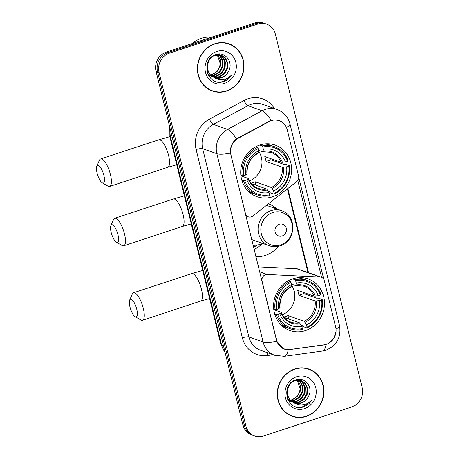 <?xml version="1.0" encoding="UTF-8"?>
<svg xmlns="http://www.w3.org/2000/svg" width="459" height="459" viewBox="0 0 459 459"><rect width="100%" height="100%" fill="white"/><g stroke="black" fill="none" stroke-linecap="round" stroke-linejoin="round"><path stroke-width="0.69" d="M231.009 154.694A13.936 12.841 109.5 0 1 238.198 138.291L269.272 121.532A13.936 12.841 109.5 0 1 271.401 120.614A13.936 12.841 109.5 0 1 279.296 120.66A13.936 12.841 109.5 0 1 287.196 129.656L298.585 176.021A5.164 4.756 -70.5 0 1 296.652 181.621L252.829 216.051A5.164 4.756 -70.5 0 1 251.308 216.872A5.164 4.756 -70.5 0 1 248.382 216.855A5.164 4.756 -70.5 0 1 245.456 213.521L230.825 154.631M292.67 278.842A27.362 25.205 109.5 0 0 273.616 304.575A27.362 25.205 109.5 0 0 289.893 330.52A27.362 25.205 109.5 0 0 305.39 330.612A27.362 25.205 109.5 0 0 324.444 304.879A27.362 25.205 109.5 0 0 308.167 278.94A27.362 25.205 109.5 0 0 292.67 278.842M259.805 145.021A27.362 25.205 109.5 0 0 240.745 170.754A27.362 25.205 109.5 0 0 257.023 196.699A27.362 25.205 109.5 0 0 272.52 196.796A27.362 25.205 109.5 0 0 291.574 171.064A27.362 25.205 109.5 0 0 275.297 145.119A27.362 25.205 109.5 0 0 259.805 145.021M278.246 246.317A27.362 25.205 -70.5 0 1 265.474 255.388A27.362 25.205 -70.5 0 1 255.858 256.552M335.661 326.969L324.272 280.604A5.164 4.756 -70.5 0 0 321.346 277.27A5.164 4.756 -70.5 0 0 320.084 277.024L267.178 274.482A5.164 4.756 -70.5 0 0 262.066 281.126L276.513 339.953A13.936 12.841 109.5 0 0 284.414 348.949A13.936 12.841 109.5 0 0 290.077 349.517L324.111 344.812A13.936 12.841 109.5 0 0 335.661 326.969M268.446 203.779A27.362 25.205 -70.5 0 1 276.743 208.983M254.097 249.386A27.362 25.205 109.5 0 0 262.307 243.557M257.269 245.008A25.038 23.065 -70.5 0 1 253.557 247.172M321.346 277.27L297.868 268.951A5.164 4.756 109.5 0 0 296.606 268.704L258.394 266.868M214.864 43.714A25.038 23.065 109.5 0 0 197.427 67.261A25.038 23.065 109.5 0 0 212.322 91.002A25.038 23.065 109.5 0 0 226.499 91.089A25.038 23.065 109.5 0 0 243.936 67.542A25.038 23.065 109.5 0 0 229.047 43.8A25.038 23.065 109.5 0 0 214.864 43.714M211.57 90.721A25.038 23.065 109.5 0 0 214.904 91.473M294.758 368.984A25.038 23.065 109.5 0 0 277.322 392.531A25.038 23.065 109.5 0 0 292.217 416.273A25.038 23.065 109.5 0 0 306.394 416.359A25.038 23.065 109.5 0 0 323.83 392.812A25.038 23.065 109.5 0 0 308.936 369.07A25.038 23.065 109.5 0 0 294.758 368.984M291.465 415.992A25.038 23.065 109.5 0 0 294.798 416.743M336.005 331.811L333.636 338.891L328.076 343.728L323.899 344.961L288.212 349.787L284.333 349.138L276.771 341.381L230.527 153.105C230.022 147.293 231.979 142.554 236.408 138.882L271.091 120.292L273.082 119.845L279.215 120.413L284.11 123.7M266.559 24.075L263.529 23.002A15.486 14.269 109.5 0 0 254.756 22.95L166.393 52.074A15.486 14.269 109.5 0 0 156.043 71.329L242.891 424.925L244.406 425.459A15.486 14.269 109.5 0 0 253.19 435.459A15.486 14.269 109.5 0 1 244.406 425.459L157.557 71.862L244.406 425.459L245.921 425.998A15.486 14.269 109.5 0 0 254.705 435.998A15.486 14.269 109.5 0 0 263.472 436.05L351.835 406.926A15.486 14.269 109.5 0 0 362.185 387.671L275.337 34.075A15.486 14.269 109.5 0 0 266.559 24.075A15.486 14.269 109.5 0 0 257.786 24.023L169.423 53.152A15.486 14.269 109.5 0 0 159.072 72.402L245.921 425.998M166.393 52.074L167.908 52.613A15.486 14.269 109.5 0 0 157.557 71.862A15.486 14.269 109.5 0 1 167.908 52.613L256.271 23.489L167.908 52.613L169.423 53.152M265.044 23.541A15.486 14.269 109.5 0 0 256.271 23.489A15.486 14.269 109.5 0 1 265.044 23.541M298.734 177.335L323.807 279.399M297.782 180.404L321.598 277.368M311.242 370.333A25.038 23.065 109.5 0 0 308.178 368.818M231.347 45.062A25.038 23.065 109.5 0 0 228.284 43.548M242.891 424.925A15.486 14.269 109.5 0 0 251.675 434.925L254.705 435.998M228.955 44.041A24.78 22.83 109.5 0 0 214.927 43.961A24.78 22.83 109.5 0 0 197.668 67.261A24.78 22.83 109.5 0 0 212.408 90.762A24.78 22.83 109.5 0 0 226.442 90.842A24.78 22.83 109.5 0 0 243.7 67.542A24.78 22.83 109.5 0 0 228.955 44.041L227.44 43.507A24.78 22.83 109.5 0 0 224.944 42.79M211.318 37.271A25.813 23.776 109.5 0 0 201.432 38.286A25.813 23.776 109.5 0 0 192.562 43.45M210.52 74.794A11.67 10.746 109.5 0 0 212.035 74.415A11.67 10.746 109.5 0 0 220.165 63.325L217.279 54.862M218.989 54.805L220.395 56.032L222.954 61.018L222.701 66.934L219.649 72.166L214.554 75.31L211.553 75.798M218.656 54.793L219.792 55.82L222.357 60.806L222.104 66.716L219.046 71.954L213.951 75.092L211.295 75.569M220.28 54.977L222.799 56.887L225.363 61.873L225.105 67.783L222.053 73.021L216.958 76.16L212.62 76.596M210.113 76.033L208.409 75.259M219.964 54.919L222.196 56.675L224.761 61.655L224.508 67.571L221.45 72.809L216.361 75.947L212.351 76.412M209.511 75.821L208.489 75.396M214.112 77.416A11.67 10.746 109.5 0 0 214.892 77.726A11.67 10.746 109.5 0 0 221.502 77.766A11.67 10.746 109.5 0 0 228.507 71.346C233.792 62.407 225.208 51.27 216.281 54.466C200.021 58.666 206.625 86.522 222.833 81.822L223.625 81.587C227.062 80.411 229.793 78.208 231.824 74.978C229.23 77.628 226.138 79.183 222.54 79.642C219.471 79.969 216.665 79.229 214.112 77.416C204.834 73.933 205.844 58.018 215.145 55.361L221.513 55.315L225.203 57.736L227.767 62.722L227.515 68.638L224.457 73.87L219.368 77.014L213.745 77.244M212.517 76.888L208.506 74.352L207.439 73.113M221.209 55.218L224.6 57.524L227.165 62.51L226.912 68.42L223.854 73.658L218.765 76.796L213.464 77.095M211.92 76.676L207.801 74.031M228.507 71.346C226.821 74.519 224.376 76.619 221.169 77.651L214.617 77.623M214.215 77.485L210.308 74.989L207.411 70.084L207.112 64.231M214.25 55.258L221.513 55.315M217.009 54.277L217.377 54.587M217.629 54.822L220.549 60.169L220.297 66.079L217.245 71.317L212.15 74.456L210.549 74.823M216.74 54.34L217.032 54.61M218.042 54.105L219.109 54.466L217.876 54.122L218.719 54.621M217.704 54.151L218.386 54.592M219.109 54.466L219.993 54.833M218.805 54.363L219.683 54.764M216.774 51.483A16.828 15.503 109.5 0 0 205.523 72.402A16.828 15.503 109.5 0 0 224.594 83.326A16.828 15.503 109.5 0 0 235.846 62.407A16.828 15.503 109.5 0 0 216.774 51.483M208.501 89.207A24.78 22.83 109.5 0 0 210.893 90.222L212.408 90.762M231.824 74.978L223.344 81.49L219.89 82.121M308.85 369.311A24.78 22.83 109.5 0 0 294.816 369.231A24.78 22.83 109.5 0 0 277.563 392.531A24.78 22.83 109.5 0 0 292.303 416.032A24.78 22.83 109.5 0 0 306.337 416.112A24.78 22.83 109.5 0 0 323.595 392.812A24.78 22.83 109.5 0 0 308.85 369.311L307.335 368.778A24.78 22.83 109.5 0 0 304.839 368.061M290.415 400.064A11.67 10.746 109.5 0 0 291.924 399.686A11.67 10.746 109.5 0 0 300.06 388.595L297.174 380.132M298.884 380.075L300.289 381.303L302.848 386.289L302.596 392.198L299.543 397.437L294.449 400.581L291.448 401.068M298.551 380.063L299.687 381.09L302.251 386.076L301.993 391.986L298.941 397.224L293.846 400.363L291.19 400.839M300.175 380.247L302.693 382.158L305.252 387.144L305 393.053L301.947 398.292L296.853 401.43L292.515 401.866M290.008 401.304L288.304 400.523M299.859 380.19L302.091 381.945L304.656 386.926L304.403 392.841L301.345 398.079L296.256 401.218L292.245 401.682M289.405 401.091L288.384 400.667M294.007 402.686A11.67 10.746 109.5 0 0 294.787 402.996A11.67 10.746 109.5 0 0 301.397 403.036A11.67 10.746 109.5 0 0 308.402 396.616C313.686 387.677 305.103 376.541 296.175 379.736C279.915 383.936 286.519 411.792 302.728 407.093L303.519 406.858C306.956 405.681 309.687 403.478 311.713 400.248C309.125 402.899 306.033 404.454 302.435 404.913C299.366 405.24 296.56 404.499 294.007 402.686C284.729 399.204 285.739 383.288 295.039 380.631L301.408 380.586L305.097 383.007L307.662 387.993L307.404 393.902L304.351 399.141L299.257 402.285L293.64 402.514M292.412 402.159L288.401 399.623L287.334 398.383M301.104 380.488L304.495 382.795L307.06 387.78L306.807 393.69L303.749 398.928L298.66 402.067L293.353 402.365M291.809 401.946L287.695 399.301M308.402 396.616C306.715 399.789 304.271 401.889 301.064 402.922L294.506 402.893M294.11 402.755L290.203 400.259L287.305 395.354L287.007 389.502M294.144 380.528L301.408 380.586M296.904 379.547L297.271 379.857M297.524 380.092L300.444 385.44L300.192 391.349L297.139 396.587L292.044 399.726L290.444 400.093M296.629 379.61L296.927 379.88M297.937 379.375L299.004 379.736L297.771 379.392L298.614 379.891M297.598 379.421L298.281 379.863M299.004 379.736L299.888 380.104M298.7 379.633L299.572 380.035M296.663 376.753A16.828 15.503 109.5 0 0 285.418 397.672A16.828 15.503 109.5 0 0 304.489 408.596A16.828 15.503 109.5 0 0 315.74 387.677A16.828 15.503 109.5 0 0 296.663 376.753M288.395 414.477A24.78 22.83 109.5 0 0 290.788 415.493L292.303 416.032M311.713 400.248L303.238 406.76L299.784 407.391M97.078 173.026A9.295 2.943 -108.2 0 0 102.294 182.86A9.295 2.943 -108.2 0 0 103.895 175.441A9.295 2.943 -108.2 0 0 100.205 167.07A9.295 2.943 -108.2 0 0 96.815 166.227A9.295 2.943 -108.2 0 0 97.078 173.026M96.815 166.227L99.419 160.243A14.453 4.579 71.8 0 1 100.613 158.975A14.453 4.579 71.8 0 1 110.441 174.581A14.453 4.579 71.8 0 1 109.667 186.429A14.453 4.579 71.8 0 1 107.951 186.124L102.294 182.86M250.998 183.164A19.1 17.597 109.5 0 0 252.8 182.671A19.1 17.597 109.5 0 0 255.084 181.741L271.355 187.507L273.61 191.001A22.198 20.448 109.5 0 0 286.623 166.806L288.774 166.095A24.574 22.64 109.5 0 1 274.166 193.262L274.029 194.111A25.606 23.587 109.5 0 0 289.331 165.653L288.774 166.095M244.745 180.605L243.431 180.783A25.606 23.587 109.5 0 0 257.229 194.909A25.606 23.587 109.5 0 0 269.376 195.643L269.513 194.794A24.574 22.64 109.5 0 1 244.745 180.605L246.896 179.899A22.198 20.448 109.5 0 0 268.957 192.533L266.702 189.039L251.36 183.6M240.929 175.86L248.181 178.431L248.164 178.895L246.896 179.899M259.748 145.044L262.187 145.905L262.806 147.023A24.574 22.64 109.5 0 1 287.575 161.212L285.423 161.918L281.08 162.308L264.809 156.542A19.1 17.597 -70.5 0 1 266.008 161.425L270.93 159.801A24.522 22.589 109.5 0 0 270.735 158.642M270.93 159.801L283.995 164.431L285.28 164.219L289.331 165.653M274.029 194.111L269.972 192.671L269.416 191.535L268.154 191.087M247.768 190.651A25.606 23.587 109.5 0 0 253.179 193.474L257.229 194.909M243.431 180.783L241.83 180.215M240.872 175.418L242.232 175.895L243.545 175.722A24.574 22.64 109.5 0 1 258.159 148.555L257.539 147.442A25.606 23.587 109.5 0 0 242.232 175.895M257.539 147.442L255.692 146.788M274.166 193.262L273.61 191.001M268.957 192.533L269.513 194.794M258.159 148.555L258.71 150.816A22.198 20.448 109.5 0 0 245.697 175.011L243.545 175.722M286.623 166.806L282.279 167.191L266.008 161.425M257.906 153.231L258.4 152.744L258.71 150.816M245.697 175.011L246.965 174.007L246.982 173.548M248.181 178.431L248.164 178.895A19.857 18.291 109.5 0 0 267.551 189.997M287.575 161.212L288.132 160.77A25.606 23.587 109.5 0 0 274.333 146.639L270.282 145.205A25.606 23.587 109.5 0 0 264.298 143.988M274.333 146.639A25.606 23.587 109.5 0 0 262.187 145.905M285.423 161.918A22.198 20.448 109.5 0 0 263.363 149.284L262.806 147.023M263.363 149.284L263.053 151.212L262.559 151.694L258.583 150.288M281.08 162.308A19.1 17.597 109.5 0 0 271.011 152.359L262.559 151.694M249.466 180.898A19.1 17.597 109.5 0 0 258.635 151.304M255.938 185.224L255.084 181.741M129.949 306.847A9.295 2.943 -108.2 0 0 135.164 316.681A9.295 2.943 -108.2 0 0 136.765 309.263A9.295 2.943 -108.2 0 0 133.076 300.892A9.295 2.943 -108.2 0 0 129.679 300.043A9.295 2.943 -108.2 0 0 129.949 306.847M129.679 300.043L132.29 294.058A14.453 4.579 71.8 0 1 133.483 292.796A14.453 4.579 71.8 0 1 143.311 308.402A14.453 4.579 71.8 0 1 142.531 320.25A14.453 4.579 71.8 0 1 140.821 319.94L135.164 316.681M283.869 316.98A19.1 17.597 109.5 0 0 285.67 316.492A19.1 17.597 109.5 0 0 287.954 315.562L304.225 321.323L306.48 324.823A22.198 20.448 109.5 0 0 319.493 300.622L321.644 299.916A24.574 22.64 109.5 0 1 307.037 327.083L306.899 327.927A25.606 23.587 109.5 0 0 322.201 299.469L321.644 299.916M277.615 314.426L276.301 314.599A25.606 23.587 109.5 0 0 290.099 328.73A25.606 23.587 109.5 0 0 302.246 329.464L302.383 328.615A24.574 22.64 109.5 0 1 277.615 314.426L279.766 313.715A22.198 20.448 109.5 0 0 301.827 326.355L299.572 322.861L284.23 317.421M273.793 309.676L281.051 312.246L281.034 312.711L279.766 313.715M292.618 278.86L295.057 279.726L295.676 280.845A24.574 22.64 109.5 0 1 320.445 295.028L318.294 295.739L313.95 296.124L297.679 290.363A19.1 17.597 -70.5 0 1 298.878 295.246L303.795 293.622A24.522 22.589 109.5 0 0 303.606 292.458M303.795 293.622L316.865 298.252L318.15 298.034L322.201 299.469M306.899 327.927L302.842 326.492L302.286 325.356L301.024 324.909M280.638 324.473A25.606 23.587 109.5 0 0 286.049 327.296L290.099 328.73M276.301 314.599L274.7 314.036M273.742 309.234L275.102 309.716L276.416 309.544A24.574 22.64 109.5 0 1 291.023 282.377L290.404 281.258A25.606 23.587 109.5 0 0 275.102 309.716M290.404 281.258L288.562 280.61M307.037 327.083L306.48 324.823M301.827 326.355L302.383 328.615M291.023 282.377L291.58 284.637A22.198 20.448 109.5 0 0 278.567 308.832L276.416 309.544M319.493 300.622L315.149 301.006L298.878 295.246M290.776 287.047L291.27 286.565L291.58 284.637M278.567 308.832L279.835 307.828L279.852 307.364M281.051 312.246L281.034 312.711A19.857 18.291 109.5 0 0 300.421 323.819M320.445 295.028L321.002 294.586A25.606 23.587 109.5 0 0 307.203 280.455L303.152 279.02A25.606 23.587 109.5 0 0 297.168 277.81M307.203 280.455A25.606 23.587 109.5 0 0 295.057 279.726M318.294 295.739A22.198 20.448 109.5 0 0 296.233 283.105L295.676 280.845M296.233 283.105L295.923 285.033L295.43 285.515L291.454 284.104M313.95 296.124A19.1 17.597 109.5 0 0 303.881 286.181L295.43 285.515M282.337 314.719A19.1 17.597 109.5 0 0 291.505 285.125M288.809 319.045L287.954 315.562M111.153 232.374A9.295 2.943 -108.2 0 0 116.368 242.209A9.295 2.943 -108.2 0 0 117.969 234.79A9.295 2.943 -108.2 0 0 114.28 226.419A9.295 2.943 -108.2 0 0 110.889 225.57A9.295 2.943 -108.2 0 0 111.153 232.374M110.889 225.57L113.493 219.586A14.453 4.579 71.8 0 1 114.687 218.318A14.453 4.579 71.8 0 1 124.515 233.929A14.453 4.579 71.8 0 1 123.741 245.777A14.453 4.579 71.8 0 1 122.025 245.467L116.368 242.209M282.142 235.96A6.197 5.709 109.5 0 0 286.278 228.261A6.197 5.709 109.5 0 0 279.261 224.239A6.197 5.709 109.5 0 0 275.119 231.944A6.197 5.709 109.5 0 0 282.142 235.96M253.093 245.284A24.522 22.589 109.5 0 0 260.643 244.177A24.522 22.589 109.5 0 0 262.634 243.419M275.044 208.38A24.522 22.589 109.5 0 0 274.149 206.808M269.272 121.532L268.687 121.325M238.198 138.291L237.619 138.084M296.606 268.704L320.084 277.024M259.605 271.797L267.178 274.482M273.191 354.744L267.482 355.53A25.813 23.776 -70.5 0 1 242.363 337.818L196.119 149.542A5.164 1.165 -13.8 0 1 202.66 148.682L216.866 153.713A20.649 19.026 -70.5 0 1 227.509 129.409L262.135 110.734A20.649 19.026 -70.5 0 1 265.291 109.374A20.649 19.026 -70.5 0 1 276.989 109.443L262.783 104.411A20.649 19.026 109.5 0 0 251.09 104.342A20.649 19.026 109.5 0 0 247.935 105.702L213.309 124.378A20.649 19.026 109.5 0 0 202.66 148.682L248.904 336.952A20.649 19.026 109.5 0 0 260.614 350.286L274.815 355.318A20.649 19.026 -70.5 0 1 263.11 341.984L216.866 153.713A18.067 4.085 -13.8 0 0 230.527 153.105M271.091 120.292A18.067 4.929 61.7 0 0 262.135 110.734L247.935 105.702A5.164 1.406 -118.3 0 1 244.05 100.487A25.813 23.776 -70.5 0 1 274.339 108.502M336.017 329.103A18.067 4.085 -13.8 0 0 339.505 325.534L289.962 123.832A18.067 4.085 166.2 0 1 286.433 127.413M276.771 341.381A18.067 4.085 166.2 0 1 263.11 341.984L248.904 336.952A5.164 1.165 -13.8 0 0 242.363 337.818M288.212 349.787A18.067 6.346 82.1 0 1 284.368 356.293L274.815 355.318M196.119 149.542A25.813 23.776 -70.5 0 1 209.424 119.162A5.164 1.406 -118.3 0 0 213.309 124.378L227.509 129.409A18.067 4.929 61.7 0 1 236.408 138.882M326.148 344.468A18.067 6.346 82.1 0 1 322.293 351.049L284.368 356.293M209.424 119.162L244.05 100.487M257.786 24.023L254.756 22.95M159.072 72.402L156.043 71.329M267.608 352.764A5.164 1.813 -97.9 0 0 267.482 355.53M308.54 272.738L287.856 188.529M170.255 129.18A20.649 19.026 109.5 0 0 170.622 137.488L172.452 138.136M225.151 352.696L220.848 344.325L169.893 136.88A10.328 2.335 -13.8 0 0 170.622 137.488L221.577 344.927L223.401 345.575M220.848 344.325A10.328 2.335 -13.8 0 0 221.577 344.927A20.649 19.026 109.5 0 0 225.036 352.214M176.738 164.729L167.799 167.271A14.453 4.579 -108.2 0 0 168.573 155.417A14.453 4.579 -108.2 0 0 158.745 139.811L100.613 158.975M248.359 178.562C250.367 183.411 253.666 186.681 258.251 188.374A19.1 17.597 109.5 0 0 266.702 189.039M272.204 188.465A19.857 18.291 109.5 0 0 283.639 167.202M258.4 152.744A19.857 18.291 109.5 0 0 246.965 174.007M271.355 187.507A19.1 17.597 109.5 0 0 282.279 167.191M282.44 162.314A19.857 18.291 109.5 0 0 263.053 151.212M209.602 298.545L200.663 301.087A14.453 4.579 -108.2 0 0 201.444 289.239A14.453 4.579 -108.2 0 0 191.615 273.633L133.483 292.796M281.229 312.384C283.237 317.232 286.536 320.502 291.121 322.195A19.1 17.597 109.5 0 0 299.572 322.861M305.069 322.287A19.857 18.291 109.5 0 0 316.509 301.018M291.27 286.565A19.857 18.291 109.5 0 0 279.835 307.828M304.225 321.323A19.1 17.597 109.5 0 0 315.149 301.006M315.31 296.135A19.857 18.291 109.5 0 0 295.923 285.033M191.277 223.923L182.338 226.465A14.453 4.579 -108.2 0 0 183.112 214.611A14.453 4.579 -108.2 0 0 173.284 199.005L114.687 218.318M280.678 244.842A17.075 15.726 109.5 0 0 292.09 223.619A17.075 15.726 109.5 0 0 272.744 212.534A17.075 15.726 109.5 0 0 261.332 233.757A17.075 15.726 109.5 0 0 280.678 244.842M281.579 210.698A18.584 17.121 109.5 0 0 271.051 210.629A18.584 17.121 109.5 0 0 258.107 228.112A18.584 17.121 109.5 0 0 269.163 245.731C272.766 246.976 276.41 246.999 280.105 245.817C296.158 241.52 297.323 215.265 281.579 210.698L266.461 205.339M245.892 215.965L248.382 216.855M284.414 348.949L282.342 348.215M279.296 120.66L277.058 119.868M322.293 351.049L325.89 350.217C336.826 345.501 341.364 337.273 339.505 325.534M289.962 123.832C288.068 116.873 283.742 112.076 276.989 109.443M307.972 272.531L287.42 188.873M169.893 136.88L169.79 127.304M169.841 136.65L158.745 139.811M167.799 167.271L109.667 186.429M247.166 173.709C246.69 164.448 250.35 157.621 258.147 153.226M202.706 270.471L191.615 273.633M200.663 301.087L142.531 320.25M280.036 307.53C279.56 298.27 283.22 291.442 291.017 287.047M184.38 195.844L173.284 199.005M182.338 226.465L123.741 245.777M251.681 239.541L269.163 245.731"/></g></svg>
